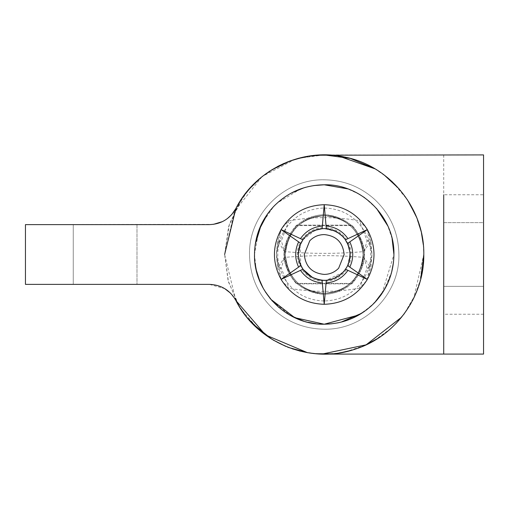 <?xml version="1.0" encoding="UTF-8"?>
<svg xmlns="http://www.w3.org/2000/svg" width="509" height="509" viewBox="0 0 509 509"><rect width="100%" height="100%" fill="white"/><g stroke="black" fill="none" stroke-linecap="round" stroke-linejoin="round"><path stroke-width="0.38" stroke-dasharray="2.54 1.91" d="M358.839 315.001L371.309 305.896L380.821 295.182M381.998 293.489L393.921 254.5L393.502 262.173M255.104 245.344L254.5 254.5L256.192 269.757M259.914 281.432L265.424 291.969M272.423 301.169L290.505 315.523M303.116 320.944L310.013 322.751M314.721 323.565L324.214 324.214L316 323.724M300.679 188.884L277.112 203.104L273.683 206.476M273.562 206.603L270.712 209.81M267.384 214.124L262.103 222.834M259.278 229.139L256.491 237.97M313.888 185.556L305.807 187.261M392.089 238.619L387.737 225.799M376.488 208.385L364.648 197.715M359.322 194.273L347.692 188.864M347.545 265.717L350.103 254.5L348.913 246.75M348.881 246.636L344.071 237.888M343.906 237.697L336.557 231.741M334.209 230.615L324.214 228.605C317.533 228.694 311.699 230.959 306.717 235.412L305.451 236.653M305.311 236.8L302.81 239.924M300.679 243.696L298.319 254.5C299.852 270.228 308.486 278.856 324.214 280.395C330.888 280.306 336.723 278.041 341.704 273.587L346.674 267.378M331.913 323.781L340.96 322.172M361.791 313.213L366.295 310.07M258.82 230.342L254.5 254.5L255.009 262.892M256.441 270.826L259.584 280.637M263.121 288.081L270.833 299.337M278.232 202.098L273.963 206.183M273.244 206.94L267.441 214.041M313.868 185.562L304.038 187.77M291.333 193.032L285.275 196.678M375.617 301.582L381.54 294.157M386.783 285.231L391.574 272.436M393.432 262.739L393.921 254.5C394.882 217.248 361.46 183.832 324.214 184.786M327.885 280.128L330.468 279.626M331.162 279.441L341.679 273.613M298.319 254.576L298.675 258.801M298.713 259.005L300.539 264.985M322.343 282.979L322.197 281.286C313.703 280.465 306.978 276.584 302.022 269.636L302.931 269.248M303.122 269.522L308.639 275.184M311.915 277.284L315.001 278.697M316.63 279.256L320.123 280.071M309.676 233.071L305.521 236.583M300.482 238.645L302.912 239.777L305.387 236.723L302.893 239.803M298.618 267.123L300.005 266.15C296.473 258.381 296.473 250.619 300.005 242.85L300.813 243.417L298.319 254.5L299.839 245.752L299.006 248.589M321.694 228.732L319.894 228.967M319.506 229.037L310.681 232.422M350.097 254.042L347.609 243.417L350.046 252.788M347.036 242.278L344.466 238.365M343.613 237.353L337.104 232.047M336.315 231.608L324.5 228.611M341.704 273.587L345.783 268.816M347.876 265.004L350.103 254.805M320.562 280.135L317.247 279.441M317.043 279.384L311.661 277.151M311.355 276.972L303.854 270.495M303.727 270.336L302.632 268.816M299.489 262.199L298.319 254.5M342.939 272.379L326.186 280.319M349.276 248.01L350.103 254.5L348.353 263.859M346.031 268.434L342.99 272.321M326.078 226.021L326.307 228.694L333.102 230.183L330.5 229.381M326.676 228.726L334.445 230.717M336.78 231.862L343.893 237.678M344.408 238.295L346.966 242.15M305.661 236.43L308.352 234.032M309.809 232.982L312.545 231.385M315.351 230.17L319.633 229.018M363.051 254.5C360.747 278.092 347.8 291.04 324.214 293.337C313.423 293.178 304.185 289.303 296.512 281.725C289.233 274.103 285.524 265.03 285.371 254.5C287.674 230.908 300.622 217.96 324.214 215.663C334.998 215.822 344.237 219.697 351.91 227.275C359.189 234.897 362.898 243.97 363.051 254.5C362.898 243.97 359.189 234.897 351.91 227.275L351.91 227.275C344.237 219.697 334.998 215.822 324.214 215.663C300.622 217.96 287.674 230.908 285.371 254.5C285.524 265.03 289.233 274.103 296.512 281.725L296.512 281.725C304.185 289.303 313.423 293.178 324.214 293.337C347.8 291.04 360.747 278.092 363.051 254.5C362.911 264.775 359.36 273.689 352.381 281.235C344.65 289.125 335.259 293.159 324.214 293.337C300.622 291.04 287.674 278.092 285.371 254.5C285.511 244.225 289.067 235.311 296.041 227.765C303.771 219.875 313.162 215.841 324.214 215.663C347.8 217.96 360.747 230.908 363.051 254.5C362.911 264.775 359.36 273.689 352.381 281.235C344.65 289.125 335.259 293.159 324.214 293.337C300.622 291.04 287.674 278.092 285.371 254.5C285.511 244.225 289.067 235.311 296.041 227.765C303.771 219.875 313.162 215.841 324.214 215.663C347.8 217.96 360.747 230.908 363.051 254.5M420.765 278.887L414.644 296.2M412.494 300.59L404.343 313.627M390.848 328.509L373.975 340.763M365.138 345.287L351.178 350.364M340.865 352.686L331.27 353.838M320.765 354.029L307.391 352.654M292.535 348.913L285.676 346.33M273.53 340.222L260.226 330.812M247.425 317.915L237.436 303.364M235.801 300.335L224.622 254.5L229.502 223.718L243.652 195.952M235.864 208.537L248.532 189.762M260.684 177.806L271.551 169.974M290.785 160.691L308.193 156.212M374.459 168.524L384.225 175.026M399.132 188.896L408.67 201.736M416.636 217.407L421.522 233.332M423.329 244.829L423.8 254.5L419.836 282.317M390.937 328.426L378.123 338.231M364.73 345.471L345.706 351.738M339.039 352.979L332.969 353.704M315.688 353.723L300.183 351.146M287.496 347.074L274.033 340.521M269.35 337.613L260.958 331.423M258.648 329.463L240.942 309.122M238.295 304.866L228.102 280.593L224.622 254.5L228.496 281.992L239.803 307.347L228.496 281.992L224.622 254.5L234.445 211.375L261.976 176.75M418.633 286.16L415.668 293.909M415.287 294.787L404.222 313.792M298.573 158.267L324.214 154.914L338.269 155.913M374.993 168.829L387.451 177.571M392.732 182.235L407.467 199.852M415.961 215.784L421.458 233.046M423.329 244.854L423.8 254.5L413.741 298.109M260.43 178.023L265.723 173.893M269.98 170.973L287.019 162.117M284.378 254.5L287.286 239.554C294.546 223.769 306.851 215.472 324.214 214.664C348.404 217.025 361.683 230.303 364.043 254.5L361.135 269.446C353.876 285.231 341.571 293.528 324.214 294.336C300.017 291.975 286.739 278.697 284.378 254.5M361.135 269.446L351.649 283.379C333.357 297.886 315.065 297.886 296.772 283.379C284.646 270.712 281.483 256.103 287.286 239.554L296.772 225.621C315.065 211.114 333.357 211.114 351.649 225.621C363.776 238.288 366.938 252.897 361.135 269.446M351.649 225.621L296.772 225.621L351.649 225.621M351.649 283.379L296.772 283.379L351.649 283.379M281.318 280.185L288.908 288.196L281.356 268.211L277.717 267.944L281.318 280.185L276.406 254.5L278.633 242.208L277.717 241.056L276.406 254.5L277.717 267.944L278.633 266.792L276.406 254.5L281.318 228.815L277.717 241.056L281.356 240.789L288.908 220.804L281.318 228.815M367.11 228.815L359.513 220.804L367.065 240.789L370.705 241.056L367.11 228.815L372.015 254.5L370.705 241.056L369.788 242.208L372.015 254.5L369.788 266.792L364.043 257.42C337.372 255.041 310.814 255.041 284.378 257.42L278.633 266.792L281.356 268.211L284.378 257.42L284.378 251.58C311.05 253.959 337.607 253.959 364.043 251.58L369.788 242.208L367.065 240.789L364.043 251.58L364.043 257.42L367.065 268.211L359.513 288.196L367.11 280.185L370.705 267.944L372.015 254.5L367.11 280.185M278.633 242.208L284.378 251.58L281.356 240.789L278.633 242.208M367.065 268.211L370.705 267.944L369.788 266.792L367.065 268.211M359.513 288.196C335.978 292.395 312.443 292.395 288.908 288.196M288.908 220.804C312.443 216.605 335.978 216.605 359.513 220.804M255.015 262.981L254.5 254.5L255.238 244.371M261.282 224.507L273.645 206.514M307.951 322.286L297.51 318.895M289.239 314.804L278.747 307.341M269.84 298.128L262.949 287.763M258.4 277.488L256.339 270.4M374.777 302.486L364.094 311.673M353.233 317.883L343.085 321.605M337.505 322.929L330.004 323.972M391.815 271.513L384.149 290.098M347.94 270.355L345.509 269.223L343.028 272.283M342.907 272.417L338.148 276.317M336.303 277.399L332.752 278.945M345.509 269.223C340.769 275.789 334.368 279.486 326.307 280.306L326.078 282.979M317.737 279.568L312.749 277.717M318.475 279.753L311.743 277.195M311.489 277.049L303.733 270.343M300.005 266.15L300.813 265.583L299.362 261.766M298.662 258.693L298.319 254.608M300.813 265.583L300.055 245.185M349.804 241.877L347.609 243.417M348.417 242.85C351.948 250.619 351.948 258.381 348.417 266.15L349.804 267.123M349.651 259.304L347.609 265.583L348.417 266.15M323.921 300.978C306.603 300.323 293.33 292.656 284.105 277.99M302.022 269.636L300.482 270.355M283.812 277.488C275.725 262.16 275.725 246.84 283.812 231.512M300.005 242.85L298.618 241.877M364.609 231.512C372.696 246.84 372.696 262.16 364.609 277.488M346.4 269.636C341.444 276.584 334.718 280.465 326.224 281.286M322.197 281.286L322.114 280.306M349.454 248.742L350.103 254.207M349.263 261.041L348.595 263.21M305.578 236.52L308.759 233.72M311.343 232.028L317.686 229.444M302.912 239.777L314.944 230.322M364.317 277.99C355.091 292.656 341.819 300.323 324.5 300.978M284.105 231.01C293.33 216.344 306.603 208.677 323.921 208.022M324.5 208.022C341.819 208.677 355.091 216.344 364.317 231.01M302.022 239.364C306.978 232.416 313.703 228.535 322.197 227.714L322.343 226.021M326.224 227.714C334.718 228.535 341.444 232.416 346.4 239.364L347.94 238.645M322.114 228.694L322.197 227.714M343.206 236.901L339.745 233.784L345.509 239.777L346.4 239.364M324.214 354.086L483.55 354.086L483.55 154.914L324.214 154.914M244.524 314.231L252.623 323.724L244.524 314.231M271.844 339.21L288.533 347.475L271.844 339.21M316.522 155.213L295.303 159.202M295.245 159.215L262.599 176.26M443.714 154.914L443.714 354.086M296.575 225.124C279.785 244.708 279.785 264.292 296.575 283.876L351.846 283.876C368.637 264.292 368.637 244.708 351.846 225.124L296.575 225.124C279.785 244.708 279.785 264.292 296.575 283.876L351.846 283.876C368.637 264.292 368.637 244.708 351.846 225.124L296.575 225.124M443.714 222.63L483.55 222.63L483.55 286.37L483.55 222.63L443.714 222.63L443.714 254.5L443.714 222.63L483.55 222.63L443.714 222.63L443.714 286.37L443.714 222.63M443.714 286.37L483.55 286.37L483.55 254.5L483.55 286.37L443.714 286.37L443.714 254.5L443.714 286.37L483.55 286.37L443.714 286.37M483.55 314.25L443.714 314.25L443.714 194.75L483.55 194.75M321.478 154.952L303.58 157.071M289.627 161.111L284.181 163.313M277.672 166.456L260.735 177.768M259.654 178.672L252.617 185.276M250.931 187.064L241.769 198.631M240.528 200.508L228.681 226.359L224.622 254.5M398.903 254.5C399.928 294.412 364.12 330.22 324.214 329.189C304.942 328.948 288.119 322.407 273.753 309.567C257.968 294.603 249.894 276.247 249.518 254.5C248.494 214.588 284.302 178.78 324.214 179.811C343.48 180.052 360.302 186.593 374.669 199.433C390.454 214.397 398.528 232.753 398.903 254.5C399.928 294.412 364.12 330.22 324.214 329.189C304.942 328.948 288.119 322.407 273.753 309.567C257.968 294.603 249.894 276.247 249.518 254.5C248.494 214.588 284.302 178.78 324.214 179.811C343.48 180.052 360.302 186.593 374.669 199.433C390.454 214.397 398.528 232.753 398.903 254.5M128.236 284.378L73.251 284.378L128.236 284.378M73.251 224.622L136.985 224.622L73.251 224.622L73.251 284.378L73.251 224.622M128.236 224.622L105.121 224.622L128.236 224.622M213.443 224.342L25.45 224.622L25.45 284.378L209.364 284.378L224.711 288.622M222.427 221.619L227.402 218.565M231.48 214.836L231.837 214.429M307.474 352.667L322.121 354.067M401.569 317.215L410.222 304.7M235.864 300.463L230.437 293.076M277.494 242.246L276.406 254.5L277.494 266.767M370.927 266.754L372.015 254.5L370.927 242.233M136.985 224.622L136.985 284.378L136.985 224.622"/><path stroke-width="0.76" d="M380.821 295.182L381.998 293.489M270.833 299.337L294.762 317.686L324.214 324.214L358.839 315.001M256.192 269.757L259.914 281.432M265.424 291.969L272.423 301.169M290.505 315.523L303.116 320.944M310.013 322.751L314.721 323.565M270.712 209.81L267.384 214.124M262.103 222.834L259.278 229.139M256.491 237.97L255.104 245.344M347.692 188.864L324.214 184.786L313.888 185.556M305.807 187.261L300.679 188.884M384.149 290.098L374.777 302.486C387.292 288.94 393.673 272.945 393.921 254.5C394.882 217.248 361.46 183.832 324.214 184.786C361.46 183.825 394.882 217.248 393.921 254.5L392.089 238.619M387.737 225.799L376.488 208.385M364.648 197.715L359.322 194.273M336.557 231.741L334.209 230.615M302.81 239.924L300.679 243.696M346.674 267.378L347.545 265.717M374.777 302.486C360.894 316.649 344.039 323.889 324.214 324.214L331.913 323.781M340.96 322.172L361.791 313.213M366.295 310.07L371.233 305.96M255.009 262.892L256.441 270.826M259.584 280.637L263.121 288.081M273.963 206.183L273.244 206.94M267.441 214.041L258.82 230.342M330.004 323.972L324.214 324.214C286.961 325.168 253.539 291.752 254.5 254.5C254.748 236.055 261.13 220.06 273.645 206.514C287.528 192.351 304.382 185.111 324.214 184.786L313.868 185.562M304.038 187.77L291.333 193.032M285.275 196.678L278.232 202.098M371.366 305.845L375.617 301.582M381.54 294.157L386.783 285.231M391.574 272.436L393.432 262.739M350.103 254.805L350.103 254.5C350.014 261.352 347.641 267.289 342.99 272.321C337.836 277.583 331.575 280.274 324.214 280.395L322.114 280.306L326.307 280.306L324.214 304.293L326.078 282.979C335.323 282.158 342.608 277.952 347.94 270.355L345.509 269.223M326.638 280.281L327.885 280.128M330.468 279.626L331.162 279.441M326.186 280.319L324.214 280.395C308.486 278.856 299.852 270.228 298.319 254.5L298.319 254.576M300.813 265.583L302.912 269.223L281.089 279.396L300.813 265.583L302.632 268.816M308.639 275.184L311.915 277.284M315.001 278.697L316.63 279.256M320.123 280.071L321.866 280.287M305.521 236.583L305.432 236.679C310.585 231.417 316.846 228.726 324.214 228.605L322.114 228.694L324.214 228.605C339.936 230.144 348.57 238.772 350.103 254.5L350.097 254.042M302.893 239.803L300.813 243.417L281.089 229.604L302.912 239.777L305.578 236.52M319.894 228.967L319.506 229.037M310.681 232.422L309.676 233.071M343.206 236.901L345.509 239.777L367.333 229.604L347.609 243.417L347.036 242.278M344.466 238.365L343.613 237.353M337.104 232.047L336.315 231.608M324.5 228.611L326.676 228.726M345.783 268.816L346.031 268.434M344.129 254.5L338.657 268.211C334.693 272.258 329.877 274.326 324.214 274.415C312.112 273.238 305.476 266.595 304.293 254.5L309.765 240.789C313.729 236.742 318.545 234.674 324.214 234.585C336.309 235.762 342.945 242.405 344.129 254.5M298.319 254.5C298.408 247.648 300.781 241.711 305.432 236.679L305.661 236.43M300.055 245.185L302.906 239.784M317.737 279.568L320.562 280.135M300.539 264.985L299.489 262.199M348.353 263.859L347.876 265.004M334.445 230.717L336.78 231.862M343.893 237.678L344.408 238.295M346.966 242.15L349.276 248.01M308.352 234.032L309.809 232.982M312.545 231.385L315.351 230.17M319.633 229.018L322.114 228.694L324.214 204.707L326.307 228.694M224.622 254.5L235.864 208.537C230.017 218.825 221.186 224.189 209.364 224.622L25.45 224.622L25.45 284.378L209.364 284.378C221.186 284.811 230.017 290.175 235.864 300.463C256.835 342.78 310.197 364.667 354.843 349.257C395.124 336.894 424.423 296.632 423.8 254.5L420.765 278.887M414.644 296.2L412.494 300.59M404.343 313.627L396.447 323.05L390.848 328.509M373.975 340.763L365.138 345.287M351.178 350.364L340.865 352.686M331.27 353.838L315.688 353.723M307.391 352.654L292.535 348.913M285.676 346.33L273.53 340.222M260.226 330.812L247.425 317.915M237.436 303.364L235.801 300.335M248.532 189.762L260.684 177.806M271.551 169.974L290.785 160.691M308.193 156.212L324.214 154.914L350.243 158.375L374.459 168.524M384.225 175.026L399.132 188.896M408.67 201.736L416.636 217.407M421.522 233.332L423.329 244.829M404.222 313.792L396.447 323.05L390.937 328.426M378.123 338.231L364.73 345.471M345.706 351.738L339.039 352.979M332.969 353.704L324.214 354.086L443.714 354.086L443.714 194.75M243.652 195.952L251.974 185.95L260.43 178.023M300.183 351.146L287.496 347.074M274.033 340.521L269.35 337.613M260.958 331.423L258.648 329.463M240.942 309.122L238.295 304.866M419.836 282.317L418.633 286.16M415.668 293.909L415.287 294.787M338.269 155.913L374.993 168.829M387.451 177.571L392.732 182.235M407.467 199.852L415.961 215.784M421.458 233.046L423.329 244.854M265.723 173.893L269.98 170.973M287.019 162.117L298.573 158.267M255.238 244.371L261.282 224.507M316 323.724L307.951 322.286M297.51 318.895L289.239 314.804M278.747 307.341L269.84 298.128M262.949 287.763L258.4 277.488M256.339 270.4L255.015 262.981M364.094 311.673L353.233 317.883M343.085 321.605L337.505 322.929M393.502 262.173L391.815 271.513M273.645 206.514C287.528 192.351 304.382 185.111 324.214 184.786M338.148 276.317L336.303 277.399M332.752 278.945L326.352 280.306M312.749 277.717L302.912 269.223L303.733 270.343M321.65 280.268L318.475 279.753M299.362 261.766L298.662 258.693M298.319 254.608L299.006 248.589M350.046 252.788L349.651 259.304M348.595 263.21L347.609 265.583L367.333 279.396C357.394 295.373 343.015 303.669 324.214 304.293L322.114 280.306M283.812 277.488L298.618 267.123C294.698 258.706 294.698 250.294 298.618 241.877L281.089 229.604C291.027 213.627 305.406 205.331 324.214 204.707C343.015 205.331 357.394 213.627 367.333 229.604L349.804 241.877C353.723 250.294 353.723 258.706 349.804 267.123L367.333 279.396L347.94 270.355L367.333 279.396C376.196 262.797 376.196 246.203 367.333 229.604L347.94 238.645C342.608 231.048 335.323 226.836 326.078 226.021L324.214 204.707L322.343 226.021C313.099 226.842 305.814 231.048 300.482 238.645L281.089 229.604C272.226 246.203 272.226 262.797 281.089 279.396L300.482 270.355C305.814 277.952 313.099 282.164 322.343 282.979L324.214 304.293C305.406 303.669 291.027 295.373 281.089 279.396L283.812 277.488M347.609 243.417L349.454 248.742M350.103 254.207L349.263 261.041M308.759 233.72L311.343 232.028M317.686 229.444L321.694 228.732M314.944 230.322L322.114 228.694M333.102 230.183L339.745 233.784L333.102 230.183M326.428 228.7L330.5 229.381M239.803 307.347L244.524 314.231L239.803 307.347M252.623 323.724L271.844 339.21L252.623 323.724M288.533 347.475L307.869 352.737L288.533 347.475M443.714 314.25L443.714 354.086L483.55 354.086L483.55 154.914L316.522 155.213M262.599 176.26L261.976 176.75M320.765 354.029L324.214 354.086M324.214 154.914L321.478 154.952M303.58 157.071L289.627 161.111M284.181 163.313L277.672 166.456M260.735 177.768L259.654 178.672M252.617 185.276L250.931 187.064M241.769 198.631L240.528 200.508M235.864 208.537C255.353 169.554 302.359 147.356 344.841 157.071C389.779 165.737 424.633 208.741 423.8 254.5C424.633 208.741 389.779 165.737 344.841 157.071C302.359 147.356 255.353 169.554 235.864 208.537L231.837 214.429M213.443 224.342L222.427 221.619M227.402 218.565L231.48 214.836M235.864 300.463L265.539 334.973L307.474 352.667M322.121 354.067L366.111 344.841L401.569 317.215M410.222 304.7L413.741 298.109M230.437 293.076L224.711 288.622"/></g></svg>

